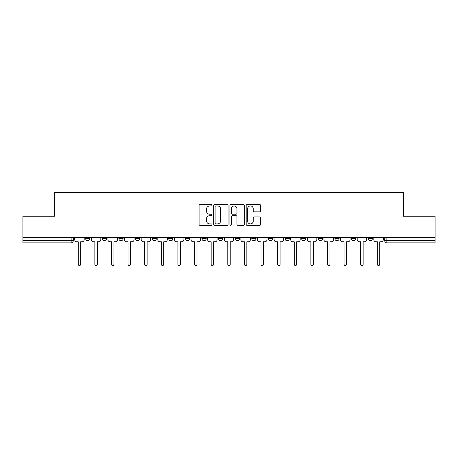 <?xml version="1.0" encoding="UTF-8"?>
<svg xmlns="http://www.w3.org/2000/svg" width="458" height="458" viewBox="0 0 458 458"><rect width="100%" height="100%" fill="white"/><g stroke="black" fill="none" stroke-linecap="round" stroke-linejoin="round"><path stroke-width="0.69" d="M211.957 205.218A0.733 0.733 0 0 0 211.23 204.486L200.117 204.486A1.048 1.048 0 0 0 199.075 205.533L199.075 224.351A1.048 1.048 0 0 0 200.117 225.393L211.23 225.393A0.733 0.733 0 0 0 211.957 224.666A0.733 0.733 0 0 0 211.23 223.933L209.787 223.933A3.343 3.343 0 0 1 206.444 220.584L206.444 219.016A3.343 3.343 0 0 1 209.787 215.672L211.23 215.672A0.733 0.733 0 0 0 211.957 214.939A0.733 0.733 0 0 0 211.23 214.207L209.787 214.207A3.343 3.343 0 0 1 206.444 210.863L206.444 209.295A3.343 3.343 0 0 1 209.787 205.951L211.23 205.951A0.733 0.733 0 0 0 211.957 205.218M368.106 237.416L368.106 238.584L372.365 238.584A2.13 2.13 0 0 1 370.236 240.719A2.13 2.13 0 0 1 368.106 238.584L368.106 237.416M351.486 237.416L351.486 238.584L355.751 238.584A2.13 2.13 0 0 1 353.616 240.719A2.13 2.13 0 0 1 351.486 238.584L351.486 237.416M268.411 237.416L268.411 238.584L272.67 238.584A2.13 2.13 0 0 1 270.541 240.719A2.13 2.13 0 0 1 268.411 238.584L268.411 237.416M235.177 237.416L235.177 238.584L239.437 238.584A2.13 2.13 0 0 1 237.307 240.719A2.13 2.13 0 0 1 235.177 238.584L235.177 237.416M218.563 237.416L218.563 238.584L222.823 238.584A2.13 2.13 0 0 1 220.693 240.719A2.13 2.13 0 0 1 218.563 238.584L218.563 237.416M201.944 237.416L201.944 238.584L206.209 238.584A2.13 2.13 0 0 1 204.079 240.719A2.13 2.13 0 0 1 201.944 238.584L201.944 237.416M168.716 237.416L168.716 238.584L172.975 238.584A2.13 2.13 0 0 1 170.845 240.719A2.13 2.13 0 0 1 168.716 238.584L168.716 237.416M152.096 238.584L152.096 237.416L152.096 238.584A2.13 2.13 0 0 0 154.231 240.719A2.13 2.13 0 0 1 152.096 238.584L156.361 238.584A2.13 2.13 0 0 1 154.231 240.719A2.13 2.13 0 0 0 156.361 238.584A2.13 2.13 0 0 1 154.231 240.719M135.482 238.584L135.482 237.416L135.482 238.584A2.13 2.13 0 0 0 137.612 240.719A2.13 2.13 0 0 1 135.482 238.584L139.742 238.584A2.13 2.13 0 0 1 137.612 240.719M118.868 237.416L118.868 238.584L123.128 238.584A2.13 2.13 0 0 1 120.998 240.719A2.13 2.13 0 0 1 118.868 238.584L118.868 237.416M259.554 211.854A1.048 1.048 0 0 0 260.602 210.812L260.602 205.533A1.048 1.048 0 0 0 259.554 204.486L247.217 204.486A1.048 1.048 0 0 0 246.169 205.533L246.169 224.351A1.048 1.048 0 0 0 247.217 225.393L259.554 225.393A1.048 1.048 0 0 0 260.602 224.351L260.602 217.974A1.048 1.048 0 0 0 259.554 216.926L254.276 216.926A1.048 1.048 0 0 0 253.228 217.974L253.228 221.134A2.8 2.8 0 0 1 250.434 223.933A2.8 2.8 0 0 1 247.635 221.134L247.635 208.745A2.8 2.8 0 0 1 250.434 205.951A2.8 2.8 0 0 1 253.228 208.745L253.228 210.812A1.048 1.048 0 0 0 254.276 211.854L259.554 211.854M22.9 237.416L22.9 216.216L54.639 216.216L54.639 192.469L403.361 192.469L403.361 216.216L435.1 216.216L435.1 237.416L22.9 237.416L22.9 240.719L73.28 240.719L73.28 237.416M228.084 205.533A1.048 1.048 0 0 0 227.042 204.486L214.705 204.486A1.048 1.048 0 0 0 213.657 205.533L213.657 224.351A1.048 1.048 0 0 0 214.705 225.393L227.042 225.393A1.048 1.048 0 0 0 228.084 224.351L228.084 205.533M230.958 204.486L243.295 204.486A1.048 1.048 0 0 1 244.343 205.533L244.343 224.351A1.048 1.048 0 0 1 243.295 225.393L238.017 225.393A1.048 1.048 0 0 1 236.969 224.351L236.969 216.72A1.048 1.048 0 0 0 235.927 215.672L232.424 215.672A1.048 1.048 0 0 0 231.376 216.72L231.376 224.666A0.733 0.733 0 0 1 230.649 225.393A0.733 0.733 0 0 1 229.916 224.666L229.916 205.533A1.048 1.048 0 0 1 230.958 204.486M384.72 237.416L384.72 240.719L435.1 240.719L435.1 242.849L386.85 242.849A2.13 2.13 0 0 1 384.72 240.719M435.1 237.416L435.1 240.719M71.15 237.416L71.15 242.849A2.13 2.13 0 0 0 73.28 240.719A2.13 2.13 0 0 1 71.15 242.849L22.9 242.849L22.9 240.719M372.365 237.416L372.365 238.584M355.751 237.416L355.751 238.584M339.132 237.416L339.132 238.584A2.13 2.13 0 0 1 337.002 240.719A2.13 2.13 0 0 1 334.872 238.584L339.132 238.584M334.872 237.416L334.872 238.584M322.518 237.416L322.518 238.584A2.13 2.13 0 0 1 320.388 240.719A2.13 2.13 0 0 1 318.258 238.584L322.518 238.584A2.13 2.13 0 0 1 320.388 240.719A2.13 2.13 0 0 0 322.518 238.584M318.258 237.416L318.258 238.584M305.904 237.416L305.904 238.584A2.13 2.13 0 0 1 303.769 240.719A2.13 2.13 0 0 1 301.639 238.584A2.13 2.13 0 0 0 303.769 240.719M301.639 237.416L301.639 238.584L305.904 238.584M289.284 237.416L289.284 238.584A2.13 2.13 0 0 1 287.155 240.719A2.13 2.13 0 0 1 285.025 238.584L289.284 238.584M285.025 237.416L285.025 238.584M272.67 237.416L272.67 238.584M256.056 237.416L256.056 238.584A2.13 2.13 0 0 1 253.921 240.719A2.13 2.13 0 0 1 251.791 238.584L256.056 238.584M251.791 237.416L251.791 238.584M239.437 237.416L239.437 238.584M222.823 237.416L222.823 238.584M206.209 237.416L206.209 238.584L206.209 237.416M189.589 237.416L189.589 238.584A2.13 2.13 0 0 1 187.459 240.719A2.13 2.13 0 0 1 185.33 238.584A2.13 2.13 0 0 0 187.459 240.719M185.33 237.416L185.33 238.584L189.589 238.584M172.975 237.416L172.975 238.584A2.13 2.13 0 0 1 170.845 240.719A2.13 2.13 0 0 0 172.975 238.584L172.975 237.416M156.361 237.416L156.361 238.584M139.742 237.416L139.742 238.584L139.742 237.416M123.128 237.416L123.128 238.584A2.13 2.13 0 0 1 120.998 240.719A2.13 2.13 0 0 0 123.128 238.584L123.128 237.416M102.248 237.416L102.248 238.584L106.514 238.584L106.514 237.416L106.514 238.584A2.13 2.13 0 0 1 104.384 240.719A2.13 2.13 0 0 1 102.248 238.584A2.13 2.13 0 0 0 104.384 240.719A2.13 2.13 0 0 0 106.514 238.584A2.13 2.13 0 0 1 104.384 240.719M85.635 237.416L85.635 238.584L89.894 238.584L89.894 237.416L89.894 238.584A2.13 2.13 0 0 1 87.764 240.719A2.13 2.13 0 0 1 85.635 238.584A2.13 2.13 0 0 0 87.764 240.719M215.855 205.951A0.733 0.733 0 0 0 215.123 206.684L215.123 223.201A0.733 0.733 0 0 0 215.855 223.933L217.367 223.933A3.343 3.343 0 0 0 220.716 220.584L220.716 209.295A3.343 3.343 0 0 0 217.367 205.951L215.855 205.951M236.969 208.796A2.8 2.8 0 0 0 234.175 206.003A2.8 2.8 0 0 0 231.376 208.796L231.376 213.165A1.048 1.048 0 0 0 232.424 214.207L235.927 214.207A1.048 1.048 0 0 0 236.969 213.165L236.969 208.796M74.717 239.649L74.717 237.416L74.717 239.649A2.13 2.13 0 0 0 76.847 241.784L78.232 241.784L78.232 264.306A1.225 1.225 0 0 0 79.457 265.531A1.225 1.225 0 0 0 80.682 264.306L80.682 241.784L82.068 241.784A2.13 2.13 0 0 0 84.198 239.649L84.198 237.416L84.198 239.649M76.847 241.784L78.232 241.784L78.232 264.306M80.682 264.306L80.682 241.784L82.068 241.784M91.331 239.649L91.331 237.416L91.331 239.649A2.13 2.13 0 0 0 93.466 241.784L94.846 241.784L94.846 264.306A1.225 1.225 0 0 0 96.071 265.531A1.225 1.225 0 0 0 97.296 264.306L97.296 241.784L98.682 241.784A2.13 2.13 0 0 0 100.812 239.649L100.812 237.416L100.812 239.649M107.951 239.649L107.951 237.416L107.951 239.649A2.13 2.13 0 0 0 110.08 241.784L111.466 241.784L111.466 264.306A1.225 1.225 0 0 0 112.691 265.531A1.225 1.225 0 0 0 113.916 264.306L113.916 241.784L115.302 241.784A2.13 2.13 0 0 0 117.431 239.649L117.431 237.416L117.431 239.649M124.565 239.649L124.565 237.416L124.565 239.649A2.13 2.13 0 0 0 126.694 241.784L128.08 241.784L128.08 264.306A1.225 1.225 0 0 0 129.305 265.531A1.225 1.225 0 0 0 130.53 264.306L130.53 241.784L131.915 241.784A2.13 2.13 0 0 0 134.045 239.649L134.045 237.416L134.045 239.649M93.466 241.784L94.846 241.784L94.846 264.306M97.296 264.306L97.296 241.784L98.682 241.784M110.08 241.784L111.466 241.784L111.466 264.306M113.916 264.306L113.916 241.784L115.302 241.784M126.694 241.784L128.08 241.784L128.08 264.306M130.53 264.306L130.53 241.784L131.915 241.784M141.178 239.649L141.178 237.416L141.178 239.649A2.13 2.13 0 0 0 143.314 241.784L144.694 241.784L144.694 264.306A1.225 1.225 0 0 0 145.919 265.531A1.225 1.225 0 0 0 147.144 264.306L147.144 241.784L148.529 241.784A2.13 2.13 0 0 0 150.659 239.649L150.659 237.416L150.659 239.649M157.798 239.649L157.798 237.416L157.798 239.649A2.13 2.13 0 0 0 159.928 241.784L161.313 241.784L161.313 264.306A1.225 1.225 0 0 0 162.538 265.531A1.225 1.225 0 0 0 163.764 264.306L163.764 241.784L165.149 241.784A2.13 2.13 0 0 0 167.279 239.649L167.279 237.416L167.279 239.649M143.314 241.784L144.694 241.784L144.694 264.306M147.144 264.306L147.144 241.784L148.529 241.784M159.928 241.784L161.313 241.784L161.313 264.306M163.764 264.306L163.764 241.784L165.149 241.784M174.412 239.649L174.412 237.416L174.412 239.649A2.13 2.13 0 0 0 176.542 241.784L177.927 241.784L177.927 264.306A1.225 1.225 0 0 0 179.152 265.531A1.225 1.225 0 0 0 180.378 264.306L180.378 241.784L181.763 241.784A2.13 2.13 0 0 0 183.893 239.649L183.893 237.416L183.893 239.649M191.026 239.649L191.026 237.416L191.026 239.649A2.13 2.13 0 0 0 193.161 241.784L194.541 241.784L194.541 264.306A1.225 1.225 0 0 0 195.766 265.531A1.225 1.225 0 0 0 196.992 264.306L196.992 241.784L198.377 241.784A2.13 2.13 0 0 0 200.507 239.649L200.507 237.416L200.507 239.649M207.646 239.649L207.646 237.416L207.646 239.649A2.13 2.13 0 0 0 209.775 241.784L211.161 241.784L211.161 264.306A1.225 1.225 0 0 0 212.386 265.531A1.225 1.225 0 0 0 213.611 264.306L213.611 241.784L214.991 241.784A2.13 2.13 0 0 0 217.126 239.649L217.126 237.416L217.126 239.649M224.26 239.649L224.26 237.416L224.26 239.649A2.13 2.13 0 0 0 226.389 241.784L227.775 241.784L227.775 264.306A1.225 1.225 0 0 0 229 265.531A1.225 1.225 0 0 0 230.225 264.306L230.225 241.784L231.611 241.784A2.13 2.13 0 0 0 233.74 239.649L233.74 237.416L233.74 239.649M240.874 239.649L240.874 237.416L240.874 239.649A2.13 2.13 0 0 0 243.009 241.784L244.389 241.784L244.389 264.306A1.225 1.225 0 0 0 245.614 265.531A1.225 1.225 0 0 0 246.839 264.306L246.839 241.784L248.225 241.784A2.13 2.13 0 0 0 250.354 239.649L250.354 237.416L250.354 239.649M257.493 239.649L257.493 237.416L257.493 239.649A2.13 2.13 0 0 0 259.623 241.784L261.008 241.784L261.008 264.306A1.225 1.225 0 0 0 262.234 265.531A1.225 1.225 0 0 0 263.459 264.306L263.459 241.784L264.839 241.784A2.13 2.13 0 0 0 266.974 239.649L266.974 237.416L266.974 239.649M274.107 239.649L274.107 237.416L274.107 239.649A2.13 2.13 0 0 0 276.237 241.784L277.622 241.784L277.622 264.306A1.225 1.225 0 0 0 278.848 265.531A1.225 1.225 0 0 0 280.073 264.306L280.073 241.784L281.458 241.784A2.13 2.13 0 0 0 283.588 239.649L283.588 237.416L283.588 239.649M290.721 239.649L290.721 237.416L290.721 239.649A2.13 2.13 0 0 0 292.851 241.784L294.236 241.784L294.236 264.306A1.225 1.225 0 0 0 295.462 265.531A1.225 1.225 0 0 0 296.687 264.306L296.687 241.784L298.072 241.784A2.13 2.13 0 0 0 300.202 239.649L300.202 237.416L300.202 239.649M176.542 241.784L177.927 241.784L177.927 264.306M180.378 264.306L180.378 241.784L181.763 241.784M193.161 241.784L194.541 241.784L194.541 264.306M196.992 264.306L196.992 241.784L198.377 241.784M209.775 241.784L211.161 241.784L211.161 264.306M213.611 264.306L213.611 241.784L214.991 241.784M226.389 241.784L227.775 241.784L227.775 264.306M230.225 264.306L230.225 241.784L231.611 241.784M243.009 241.784L244.389 241.784L244.389 264.306M246.839 264.306L246.839 241.784L248.225 241.784M259.623 241.784L261.008 241.784L261.008 264.306M263.459 264.306L263.459 241.784L264.839 241.784M276.237 241.784L277.622 241.784L277.622 264.306M280.073 264.306L280.073 241.784L281.458 241.784M292.851 241.784L294.236 241.784L294.236 264.306M296.687 264.306L296.687 241.784L298.072 241.784M307.341 239.649L307.341 237.416L307.341 239.649A2.13 2.13 0 0 0 309.471 241.784L310.856 241.784L310.856 264.306A1.225 1.225 0 0 0 312.081 265.531A1.225 1.225 0 0 0 313.306 264.306L313.306 241.784L314.686 241.784A2.13 2.13 0 0 0 316.822 239.649L316.822 237.416L316.822 239.649M309.471 241.784L310.856 241.784L310.856 264.306M313.306 264.306L313.306 241.784L314.686 241.784M323.955 239.649L323.955 237.416L323.955 239.649A2.13 2.13 0 0 0 326.085 241.784L327.47 241.784L327.47 264.306A1.225 1.225 0 0 0 328.695 265.531A1.225 1.225 0 0 0 329.92 264.306L329.92 241.784L331.306 241.784A2.13 2.13 0 0 0 333.435 239.649L333.435 237.416L333.435 239.649M326.085 241.784L327.47 241.784L327.47 264.306M329.92 264.306L329.92 241.784L331.306 241.784M340.569 239.649L340.569 237.416L340.569 239.649A2.13 2.13 0 0 0 342.699 241.784L344.084 241.784L344.084 264.306A1.225 1.225 0 0 0 345.309 265.531A1.225 1.225 0 0 0 346.534 264.306L346.534 241.784L347.92 241.784A2.13 2.13 0 0 0 350.049 239.649L350.049 237.416L350.049 239.649M342.699 241.784L344.084 241.784L344.084 264.306M346.534 264.306L346.534 241.784L347.92 241.784M357.188 239.649L357.188 237.416L357.188 239.649A2.13 2.13 0 0 0 359.318 241.784L360.704 241.784L360.704 264.306A1.225 1.225 0 0 0 361.929 265.531A1.225 1.225 0 0 0 363.154 264.306L363.154 241.784L364.534 241.784A2.13 2.13 0 0 0 366.669 239.649L366.669 237.416L366.669 239.649M359.318 241.784L360.704 241.784L360.704 264.306M363.154 264.306L363.154 241.784L364.534 241.784M373.802 239.649L373.802 237.416L373.802 239.649A2.13 2.13 0 0 0 375.932 241.784L377.318 241.784L377.318 264.306A1.225 1.225 0 0 0 378.543 265.531A1.225 1.225 0 0 0 379.768 264.306L379.768 241.784L381.153 241.784A2.13 2.13 0 0 0 383.283 239.649L383.283 237.416L383.283 239.649M375.932 241.784L377.318 241.784L377.318 264.306M379.768 264.306L379.768 241.784L381.153 241.784M386.85 237.416L386.85 242.849"/></g></svg>

